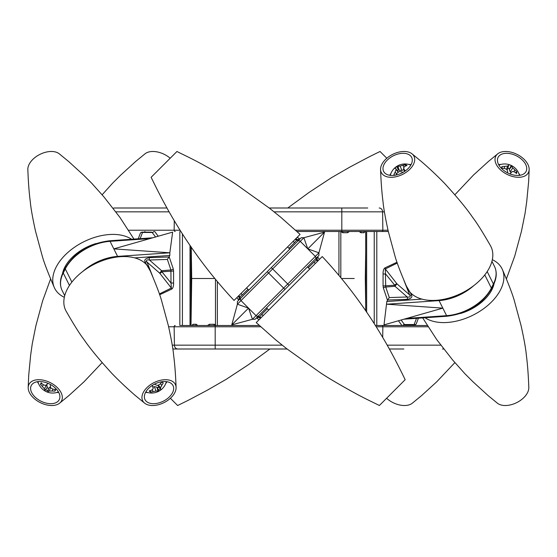 <?xml version="1.0" encoding="UTF-8"?>
<svg xmlns="http://www.w3.org/2000/svg" width="557" height="557" viewBox="0 0 557 557"><rect width="100%" height="100%" fill="white"/><g stroke="black" fill="none" stroke-linecap="round" stroke-linejoin="round"><path stroke-width="0.84" d="M322.252 256.561L256.213 322.594L275.736 339.895L286.778 348.766L319.509 372.16C326.04 376.629 336.052 382.624 349.559 390.137C363.665 398.164 373.921 402.669 379.359 405.517L405.169 379.7C395.317 359.376 386.022 341.81 371.811 319.857C357.128 297.313 340.606 276.216 322.252 256.561M234.058 300.439L300.091 234.406L280.575 217.105L269.532 208.234L236.795 184.84C230.271 180.371 220.252 174.376 206.744 166.863C192.645 158.836 182.39 154.331 176.952 151.483L151.135 177.3C160.987 197.624 170.289 215.19 184.492 237.143C199.176 259.687 215.698 280.784 234.058 300.439M315.213 263.593L314.085 262.068L316.508 260.022L317.462 261.344M340.821 231.496L340.821 277.616M215.482 325.504L215.482 279.384M241.09 293.407L242.225 294.932L239.795 296.978L238.842 295.656M238.278 296.213L239.197 297.577L238.918 300.014M239.573 299.36A1.88 1.88 45 0 0 239.795 296.978L239.197 297.577M288.951 248.311L294.59 242.567L293.059 241.439M242.225 294.932L247.962 289.299M295.307 239.19L296.63 240.144L294.59 242.567M297.229 239.545L299.666 239.259L299.012 239.914A1.88 1.88 45 0 1 296.63 240.144L297.229 239.545L295.871 238.626M315.325 259.054A1.88 1.873 -135 0 0 315.318 256.401L318.924 252.794L318.917 255.461L255.113 319.265L252.453 319.272L231.775 324.877L237.386 304.206L237.386 301.539L301.191 237.735L299.868 239.057L297.222 237.275M231.775 324.877L248.519 308.132L237.386 304.206L240.986 300.599A1.88 1.873 -135 0 1 240.986 297.946M299.012 239.914L297.598 241.327A1.88 1.873 -135 0 1 300.251 241.334L272.658 268.927L271.329 267.597M301.191 237.735L303.857 237.728L300.251 241.334L307.784 248.868L303.857 237.728L324.529 232.123L307.784 248.868L315.318 256.401L287.725 283.993L272.658 268.927L268.578 273.007L267.249 271.677M317.393 256.986L317.107 259.423L316.508 260.022A1.88 1.88 -135 0 1 316.738 257.64L317.594 256.784L319.377 259.43M261.003 317.81L259.673 316.856L261.72 314.433L263.245 315.561M257.299 317.086A1.88 1.88 -135 0 1 259.673 316.856L259.075 317.455L260.439 318.374M256.645 317.741L259.075 317.455M268.739 310.075L266.525 307.861L284.975 289.403L283.645 288.073L256.053 315.666L248.519 308.132L252.453 319.272L256.053 315.666A1.88 1.873 -135 0 0 258.706 315.673L261.825 312.554M309.727 269.087L307.513 266.866L312.205 262.173M324.529 232.123L318.924 252.794L307.784 248.868M314.085 262.068L308.341 267.701M267.353 308.689L261.72 314.433M289.786 249.139L287.572 246.925M248.798 290.134L246.584 287.913M388.32 231.496L341.817 231.496L347.812 231.496L347.477 232.729L349.545 231.496L347.477 232.729L342.84 232.729L340.821 231.594L342.84 232.729L342.987 231.496M354.224 278.5L341.552 278.5L354.224 278.5M114.491 207.998L167.009 207.998L114.491 207.998A3.92 3.391 90 0 0 113.168 208.304M367.731 207.998L269.219 207.998M190.995 325.504L191.705 278.5L190.954 278.5L214.758 278.5L191.705 278.5L191.232 247.071M364.926 231.496A1.253 1.003 -90 0 0 363.93 232.729L365.141 231.496L361.681 231.496A1.253 0.877 -90 0 0 360.811 232.729L359.223 231.496M365.698 278.5L365.295 278.5L365.698 278.5M365.141 231.496L363.93 232.729L360.811 232.729M295.551 230.222L341.817 230.222L341.817 231.496L296.944 231.496M197.777 325.504L196.189 324.271L193.07 324.271L191.859 325.504L193.07 324.271A1.253 1.003 -90 0 1 192.074 325.504L192.2 325.49M189.269 349.002L183.002 349.002M209.188 325.504L209.523 324.271L207.455 325.504L209.523 324.271L214.16 324.271L215.482 324.682L214.16 324.271L214.013 325.504M196.189 324.271A1.253 0.877 -90 0 1 195.319 325.504M180.538 325.504L259.36 325.504M375.467 325.504L427.268 325.504M287.085 349.002L172.823 349.002M403.839 349.002L389.294 349.002M443.72 349.002L442.509 349.002A3.92 3.391 -90 0 0 443.574 348.807M492.332 259.68A46.691 28.595 153.4 0 1 502.33 269.407A46.691 28.595 153.4 0 1 500.666 289.577A46.691 28.595 153.4 0 1 465.603 318.374A46.691 28.595 153.4 0 1 425.054 317.748M422.693 317.908L436.765 339.652L452.618 359.968L464.879 373.705L473.088 381.893L488.078 395.547L497.199 403.024A18.256 11.175 -26.6 0 0 513.136 404.124A18.256 11.175 -26.6 0 0 527.556 392.608A18.256 11.175 -26.6 0 0 528.802 387.219C528.335 374.743 527.521 364.09 526.365 355.255C525.787 348.8 524.04 338.955 521.108 325.72L514.369 300.85C512.558 294.319 508.548 283.84 502.33 269.407M494.17 283.283A36.658 22.447 153.4 0 1 460.583 313.473A36.658 22.447 153.4 0 0 494.17 283.283M380.577 169.781C381.044 182.257 381.858 192.91 383.014 201.745C383.592 208.2 385.34 218.045 388.271 231.28L395.01 256.15C396.821 262.681 400.831 273.16 407.049 287.593A46.691 28.595 -26.6 0 0 446.575 298.67A46.691 28.595 -26.6 0 0 489.589 267.423A46.691 28.595 -26.6 0 0 490.543 245.846C482.731 232.206 476.757 222.709 472.614 217.348C466.85 208.819 457.478 197.47 444.5 183.295C436.834 175.441 429.099 168.158 421.301 161.453L412.18 153.976A18.256 11.175 153.4 0 1 413.44 164.392A18.256 11.175 153.4 0 1 394.711 177.001A18.256 11.175 153.4 0 1 380.577 169.781A18.256 11.175 153.4 0 1 381.824 164.392A18.256 11.175 153.4 0 1 396.243 152.876A18.256 11.175 153.4 0 1 412.18 153.976M392.093 175.469A15.666 9.594 -26.6 0 0 407.515 169.14A15.666 9.594 -26.6 0 0 411.651 157.38A15.666 9.594 -26.6 0 0 403.171 153.314A15.666 9.594 -26.6 0 0 387.749 159.643A15.666 9.594 -26.6 0 0 383.62 171.396A15.666 9.594 -26.6 0 0 392.093 175.469M406.325 285.95L411.532 294.827C412.584 297.16 411.122 298.663 407.16 299.36L387.602 300.014L389.287 297.577L385.736 287.05A1.88 0.912 -18.6 0 0 383.397 288.101L383.07 285.992L394.753 285.219A1.88 0.696 136.5 0 1 396.974 283.861L394.983 286.27L385.736 287.05L385.305 268.954L396.974 283.861L409.66 294.932C410.788 296.749 409.966 297.431 407.209 296.978L394.983 286.27A1.88 0.94 -94.8 0 1 394.753 285.219L385.639 273.988L383.07 273.988C382.993 270.834 383.641 268.78 385.019 267.84L397.002 262.236M411.532 294.827A1.88 1.448 -47.3 0 1 409.66 294.932L403.874 280.248M407.16 299.36A1.88 0.891 88.1 0 0 407.209 296.978L389.287 297.577M387.602 300.014L386.816 301.539L421.969 299.116M397.28 263.057L385.305 268.954A1.88 1.622 96.6 0 1 385.019 267.84M403.936 319.203L447.243 316.216A1.88 0.836 -93.9 0 1 446.596 315.666L442.829 308.132L384.01 324.877L386.816 301.539M473.833 285.588A39.171 23.986 153.4 0 1 439.062 300.599L442.829 308.132L386.816 304.206L439.062 300.599A1.88 0.836 -93.9 0 1 438.867 300.07M402.732 325.504A1.88 1.351 143.4 0 1 404.486 324.55L414.123 324.55A1.88 0.822 90 0 0 414.582 324.877L405.085 324.877L414.582 324.877A1.88 1.789 90 0 0 415.933 324.23M411.741 324.55L411.08 324.877M416.49 318.339L414.123 324.55A1.88 1.622 18.8 0 0 416.364 323.603L418.391 318.207M412.11 324.877L411.734 325.504M394.948 175.239A8.07 4.943 153.4 0 1 394.697 175.114A8.07 4.943 153.4 0 1 394.537 175.023A8.07 4.943 153.4 0 1 393.931 174.571A15.22 12.519 -69.4 0 1 395.205 171.995A15.213 9.894 -94.6 0 1 396.138 169.627A15.213 1.483 -124.9 0 1 395.623 168.451A15.22 3.036 -139 0 0 394.655 168.346A8.07 4.943 153.4 0 1 395.595 167.413A8.07 4.943 153.4 0 1 396.688 166.564A15.22 6.273 57.2 0 1 397.97 166.39A15.213 10.082 40.3 0 1 400.149 166.118A15.213 13.459 -27.9 0 1 402.871 165.283A15.22 12.519 -69.4 0 1 405.287 164.614A8.07 4.943 153.4 0 1 407.007 165.547A15.22 9.281 124.2 0 0 404.848 166.355A15.213 6.663 101.9 0 0 403.533 167.956A15.213 1.748 71 0 1 404.438 169.906A15.22 6.273 57.2 0 1 405.419 170.86M402.829 172.496A15.22 3.036 -139 0 0 402.091 171.967A15.213 6.851 -156.1 0 0 399.522 171.472A15.213 10.221 152.6 0 0 397.19 173.074A15.22 9.281 124.2 0 0 395.888 175.072M397.301 167.754A13.598 8.327 153.4 0 1 398.22 167.225M402.906 165.345A13.598 8.327 153.4 0 1 405.322 164.858M398.199 169.488A12.574 7.701 153.4 0 1 398.791 169.14M403.874 167.1A12.574 7.701 153.4 0 1 404.257 167.009M403.888 169.46L401.91 170.47L400.149 166.118M403.999 167.33L402.871 165.283M401.91 170.47L399.125 170.254L397.97 166.39M405.489 166.07L405.287 164.614M404.382 171.57L403.533 167.956M404.793 171.298L404.438 169.906M399.125 170.254L398.387 169.85A6.475 3.969 -26.6 0 0 397.44 170.658M395.623 168.451L398.422 172.169M394.99 175.232L393.931 174.571M396.535 174.028L395.205 171.995M398.255 172.287L396.138 169.627M398.387 169.85L396.688 166.564M389.74 175.288A15.666 9.594 153.4 0 1 390.951 173.373M408.824 164.433A15.666 9.594 153.4 0 1 411.087 164.614M386.607 398.269A18.256 11.175 26.6 0 0 412.528 403.024L421.649 395.547L436.632 381.893L454.86 362.628M527.897 164.392A18.256 11.175 -153.4 0 1 529.15 169.781A18.256 11.175 -153.4 0 1 515.016 177.001A18.256 11.175 -153.4 0 1 496.28 164.392A18.256 11.175 -153.4 0 1 497.54 153.976A18.256 11.175 -153.4 0 1 513.484 152.876A18.256 11.175 -153.4 0 1 527.897 164.392M517.627 175.469A15.666 9.594 26.6 0 0 526.107 171.396A15.666 9.594 26.6 0 0 521.972 159.643A15.666 9.594 26.6 0 0 506.55 153.314A15.666 9.594 26.6 0 0 498.076 157.38A15.666 9.594 26.6 0 0 502.205 169.14A15.666 9.594 26.6 0 0 517.627 175.469M507.545 172.844A15.22 0.766 -78.4 0 0 507.692 171.995A15.213 5.02 -93.7 0 0 507.03 169.627A15.213 10.012 -139.1 0 0 504.558 168.451A15.22 9.991 -168.7 0 0 501.732 168.346A8.07 4.943 -153.4 0 1 501.725 168.291A8.07 4.943 -153.4 0 1 501.739 167.413A8.07 4.943 -153.4 0 1 501.982 166.564A15.22 13.229 3 0 1 504.851 166.39A15.213 11.425 -30.2 0 1 507.524 166.118A15.213 3.857 -64.8 0 1 508.638 165.283A15.22 0.766 -78.4 0 0 508.632 164.614A8.07 4.943 -153.4 0 1 511.284 165.547A15.22 4.003 117.5 0 1 511.702 166.355A15.213 8.258 102.7 0 1 512.746 167.956A15.213 13.243 48.8 0 1 514.835 169.906A15.22 13.229 3 0 1 516.785 171.772A8.07 4.943 -153.4 0 1 516.771 172.705A8.07 4.943 -153.4 0 1 516.534 173.554A15.22 9.991 -168.7 0 0 514.543 171.967A15.213 8.188 165.6 0 0 512.252 171.472A15.213 0.62 131.1 0 0 510.755 173.074A15.22 4.003 117.5 0 1 510.407 174.097M511.249 172.538L510.191 171.848L512.746 167.956M513.895 171.786L514.835 169.906M510.191 171.848L509.272 169.488L511.702 166.355M509.272 169.488L511.284 165.547M509.377 168.715A6.475 3.969 26.6 0 0 507.928 168.2M507.044 169.676L507.747 168.952L508.638 165.283M506.585 169.391L507.524 166.118M504.036 168.402L504.851 166.39M502.066 168.339L501.982 166.564M510.031 173.958L510.755 173.074M510.567 166.745A13.598 8.327 -153.4 0 1 511.166 167.044M515.629 172.767L516.785 171.772M498.64 164.614A15.666 9.594 -153.4 0 1 500.896 164.433M510.532 166.794A15.666 9.594 -153.4 0 1 511.131 167.093M518.769 173.373A15.666 9.594 -153.4 0 1 519.98 175.288M170.393 398.269L177.641 405.517L188.343 400.253L207.441 390.137L226.163 379.345L248.582 364.612L269.915 349.002M386.809 158.244L380.048 151.483L369.354 156.747L350.256 166.863L331.526 177.655L309.107 192.388L287.781 207.998M29.444 392.608A18.256 11.175 26.6 0 1 28.198 387.219A18.256 11.175 26.6 0 1 42.332 379.999A18.256 11.175 26.6 0 1 61.061 392.608A18.256 11.175 26.6 0 1 59.801 403.024A18.256 11.175 26.6 0 1 43.864 404.124A18.256 11.175 26.6 0 1 29.444 392.608M39.714 381.531A15.666 9.594 -153.4 0 0 31.241 385.604A15.666 9.594 -153.4 0 0 35.37 397.357A15.666 9.594 -153.4 0 0 50.791 403.686A15.666 9.594 -153.4 0 0 59.272 399.62A15.666 9.594 -153.4 0 0 55.136 387.86A15.666 9.594 -153.4 0 0 39.714 381.531M170.191 158.244A18.256 11.175 -153.4 0 0 144.82 153.976L135.699 161.453L120.709 175.107L112.5 183.295L102.14 194.776M50.617 384.595A15.22 0.947 106.7 0 1 50.332 385.437A15.213 3.53 92.3 0 0 50.631 387.769A15.213 9.566 51.2 0 0 52.887 389.106A15.22 10.214 22.2 0 0 55.623 389.427A8.07 4.943 26.6 0 1 55.422 390.297A8.07 4.943 26.6 0 1 54.99 391.056A15.22 13.452 -160.3 0 1 52.156 390.986A15.213 12.282 160 0 1 49.378 390.979A15.213 5.521 120.3 0 1 47.951 391.571A15.22 0.947 106.7 0 1 47.617 392.079A8.07 4.943 26.6 0 1 46.294 391.564A8.07 4.943 26.6 0 1 45.026 390.903A15.22 2.291 -57.5 0 1 44.964 390.206A15.213 6.768 -71.4 0 1 44.288 388.647A15.213 12.797 -116.5 0 1 42.416 386.537A15.22 13.452 -160.3 0 1 40.557 384.455A8.07 4.943 26.6 0 1 41.183 382.826A15.22 10.214 22.2 0 0 43.147 384.657A15.213 9.044 -5.6 0 0 45.535 385.437A15.213 2.284 -43.6 0 0 47.352 384.072A15.22 2.291 -57.5 0 1 47.791 383.23M47.979 390.791A13.598 8.327 26.6 0 1 47.199 390.45A13.598 8.327 26.6 0 1 45.472 389.573M41.81 383.474L40.557 384.455M46.635 384.629L47.394 387.157L47.122 387.86A6.475 3.969 -153.4 0 0 48.612 388.542L47.951 391.571M48.612 388.542L47.617 392.079M50.548 387.226L49.378 390.979M48.884 387.839L50.485 386.774M54.976 389.385L54.99 391.056M52.971 389.127L52.156 390.986M50.548 384.56L50.332 385.437M47.979 383.313L47.352 384.072M47.394 387.157L44.964 390.206M46.92 384.859L44.288 388.647M43.369 384.748L42.416 386.537M37.361 381.712A15.666 9.594 -153.4 0 0 38.572 383.627M45.507 389.531A15.666 9.594 -153.4 0 0 47.993 390.742M56.445 392.567A15.666 9.594 -153.4 0 0 58.708 392.386M176.082 387.219C175.608 374.743 174.794 364.09 173.638 355.255C173.067 348.8 171.312 338.955 168.381 325.72L161.641 300.85C159.831 294.319 155.821 283.84 149.603 269.407A46.691 28.595 153.4 0 0 110.077 258.33A46.691 28.595 153.4 0 0 67.07 289.577A46.691 28.595 153.4 0 0 66.109 311.154C73.921 324.794 79.902 334.291 84.037 339.652C89.809 348.181 99.181 359.53 112.152 373.705C119.818 381.559 127.553 388.842 135.351 395.547L144.472 403.024A18.256 11.175 -26.6 0 1 143.212 392.608A18.256 11.175 -26.6 0 1 161.948 379.999A18.256 11.175 -26.6 0 1 176.082 387.219A18.256 11.175 -26.6 0 1 174.828 392.608A18.256 11.175 -26.6 0 1 160.416 404.124A18.256 11.175 -26.6 0 1 144.472 403.024M164.559 381.531A15.666 9.594 153.4 0 0 149.137 387.86A15.666 9.594 153.4 0 0 145.008 399.62A15.666 9.594 153.4 0 0 153.481 403.686A15.666 9.594 153.4 0 0 168.903 397.357A15.666 9.594 153.4 0 0 173.032 385.604A15.666 9.594 153.4 0 0 164.559 381.531M64.327 297.32A46.691 28.595 -26.6 0 1 54.328 287.593A46.691 28.595 -26.6 0 1 55.985 267.423A46.691 28.595 -26.6 0 1 91.049 238.626A46.691 28.595 -26.6 0 1 131.598 239.252M133.965 239.092L119.894 217.348L104.041 197.032L91.773 183.295L83.564 175.107L68.574 161.453L59.46 153.976A18.256 11.175 153.4 0 0 43.516 152.876A18.256 11.175 153.4 0 0 29.103 164.392A18.256 11.175 153.4 0 0 27.85 169.781C28.316 182.257 29.131 192.91 30.294 201.745C30.865 208.2 32.619 218.045 35.544 231.28L42.283 256.15C44.094 262.681 48.111 273.16 54.328 287.593M62.481 273.717A36.658 22.447 -26.6 0 1 96.076 243.527A36.658 22.447 -26.6 0 0 62.481 273.717M151.574 232.123L152.165 232.45L142.529 232.45A1.88 0.822 -90 0 0 142.07 232.123L151.574 232.123M142.07 232.123A1.88 1.789 -90 0 0 140.719 232.77M140.162 238.661L142.529 232.45A1.88 1.622 -161.2 0 0 140.287 233.397L138.261 238.793M153.92 231.496A1.88 1.351 -36.6 0 1 152.165 232.45L155.535 236.99M159.372 293.943L171.354 288.046L159.685 273.139A1.88 0.696 -43.5 0 0 161.899 271.781L171.013 283.012L171.354 288.046A1.88 1.622 -83.4 0 1 171.64 289.16L159.65 294.764M150.327 271.05L145.119 262.173A1.88 1.448 132.7 0 1 146.992 262.068L159.685 273.139L161.669 270.73L170.922 269.95L171.013 283.012L173.582 283.012C173.659 286.166 173.011 288.22 171.64 289.16M145.119 262.173C144.068 259.841 145.53 258.337 149.492 257.64A1.88 0.891 -91.9 0 0 149.45 260.022L161.669 270.73A1.88 0.94 85.2 0 1 161.899 271.781L173.582 271.008L173.582 283.012M149.492 257.64L169.056 256.986L167.372 259.423L170.922 269.95A1.88 0.912 161.4 0 0 173.262 268.899L173.582 271.008M169.056 256.986L169.836 255.461L134.683 257.884M152.778 276.752L146.992 262.068C145.871 260.251 146.686 259.569 149.45 260.022L167.372 259.423M117.785 256.93A1.88 0.836 -93.9 0 0 117.59 256.401L169.836 252.794L169.836 255.461M149.951 238.584L110.056 241.334L113.823 248.868L172.642 232.123L169.836 252.794L113.823 248.868L117.59 256.401A39.171 23.986 -26.6 0 0 82.819 271.412M144.548 232.123L144.924 231.496M154.665 384.058A15.22 1.406 46.4 0 0 155.285 384.657A15.213 5.556 30.7 0 0 157.666 385.437A15.213 10.117 -16.4 0 0 160.075 384.072A15.22 9.838 -45.8 0 0 161.802 381.803A8.07 4.943 -26.6 0 1 162.602 382.325A8.07 4.943 -26.6 0 1 163.201 382.986A15.22 13.076 124 0 1 161.697 385.437A15.213 11.036 93.3 0 1 160.43 387.769A15.213 3.203 60.1 0 1 160.576 389.106A15.22 1.406 46.4 0 0 161.238 389.427A8.07 4.943 -26.6 0 1 158.975 391.056A15.22 4.644 -117.6 0 1 157.965 390.986A15.213 8.794 -132.8 0 1 155.974 390.979A15.213 13.354 169.4 0 1 153.175 391.571A15.22 13.076 124 0 1 150.571 392.079A8.07 4.943 -26.6 0 1 149.77 391.564A8.07 4.943 -26.6 0 1 149.172 390.903A15.22 9.838 -45.8 0 0 151.553 390.206A15.213 7.805 -70.6 0 0 153.203 388.647L152.674 386.537A15.22 4.644 -117.6 0 1 151.977 385.625M160.228 388.689A13.598 8.327 -26.6 0 1 158.418 389.782M158.982 387.178A12.574 7.701 -26.6 0 1 157.638 387.985M152.36 389.997A12.574 7.701 -26.6 0 1 151.643 390.137M152.388 385.36L152.674 386.537M152.395 385.353L153.203 388.647M152.848 387.199L154.345 386.6L155.974 390.979M152.193 389.663L153.175 391.571M154.345 386.6L156.886 387.15L157.965 390.986M156.886 387.15L158.975 391.056M157.958 385.291L160.576 389.106M158.369 385.082L160.43 387.769M160.527 383.536L161.697 385.437M161.683 381.977L163.201 382.986M157.499 387.665A6.475 3.969 153.4 0 0 158.689 386.816M150.446 390.582L150.571 392.079M145.565 392.386A15.666 9.594 153.4 0 0 147.828 392.567M165.701 383.627A15.666 9.594 153.4 0 0 166.912 381.712M338.941 275.353L338.941 231.496M217.362 281.647L217.362 325.504M238.709 300.216L236.927 297.57M248.519 308.132L240.986 300.599L268.578 273.007L283.645 288.073L287.725 283.993L289.055 285.323M318.026 260.787L317.107 259.423M259.089 319.725L256.436 317.943M388.027 230.222L382.861 230.222L382.582 211.841L341.817 211.841L341.817 230.222L382.861 230.222A1.253 1.086 90 0 1 381.775 231.496M365.698 305.09L365.295 278.5L365.698 251.91M175.225 231.496A1.253 1.086 -90 0 1 174.139 230.222L180.036 230.222M128.59 230.222L174.139 230.222L174.278 220.802M341.817 207.998L341.817 211.841L274.114 211.841M384.414 211.841L382.582 211.841A3.92 3.391 -90 0 0 379.192 207.998M169.14 211.841L115.87 211.841M381.775 325.504A1.253 1.086 90 0 1 382.861 326.778L376.267 326.778M428.061 326.778L382.861 326.778L382.701 337.347M175.225 325.504A1.253 1.086 90 0 0 174.139 326.778L168.632 326.778M215.183 325.504L215.183 326.778L174.139 326.778L174.418 345.159L282.19 345.159M260.753 326.778L215.183 326.778L215.183 349.002M387.171 345.159L440.789 345.159M172.238 345.159L174.418 345.159A3.92 3.391 -90 0 0 177.808 349.002M366.638 231.496L366.638 312.192M374.234 323.582L374.234 231.496M376.804 231.496L376.804 325.504M387.477 300.216L383.397 288.101M383.07 285.992L383.07 273.988M401.117 320.01L404.486 324.55M401.945 325.504L398.436 320.769M406.701 318.416L446.596 315.666A39.171 23.986 -26.6 0 0 491.358 288.073L493.398 283.993A39.171 23.986 -26.6 0 0 494.512 266.476C497.116 271.99 496.76 278.11 493.453 284.836A1.88 1.149 -153.4 0 0 493.398 283.993L487.187 271.572M493.453 284.836L491.413 288.916A1.88 1.149 -153.4 0 0 491.358 288.073L484.778 274.921M190.014 325.504L190.014 245.317M182.418 233.961L182.418 325.504M179.848 325.504L179.848 231.496M154.707 231.496L158.216 236.231M71.874 282.079L65.294 268.927A39.171 23.986 153.4 0 1 110.056 241.334A1.88 0.836 -93.9 0 0 109.409 240.784C89.343 243.388 74.624 252.488 65.246 268.084A1.88 1.149 -153.4 0 0 65.294 268.927L63.254 273.007A1.88 1.149 -153.4 0 1 63.206 272.164L65.246 268.084M69.465 285.428L63.254 273.007A39.171 23.986 153.4 0 0 62.14 290.524L64.716 295.67M169.175 256.784L173.262 268.899M365.698 231.496L365.698 310.827M414.582 324.877A1.88 1.88 0 0 0 416.364 323.603M491.413 288.916C482.028 304.512 467.309 313.612 447.243 316.216M494.512 266.476L491.935 261.33M410.822 165.095A15.248 15.248 0 0 0 390.283 175.364M506.404 278.918L514.717 256.15L521.456 231.28L525.084 213.234L526.706 201.745L528.642 181.603L529.15 169.781M454.86 194.776L473.436 175.107L488.426 161.453L497.54 153.976M519.437 175.364A15.248 15.248 0 0 0 498.905 165.095M50.596 278.918L42.631 300.85L35.892 325.72L32.264 343.766L30.635 355.255L28.706 375.397L28.198 387.219M102.14 362.628L83.912 381.893L68.922 395.547L59.801 403.024M37.904 381.636A15.248 15.248 0 0 0 58.443 391.905M190.954 325.504L190.954 246.674M63.206 272.164C59.891 278.89 59.543 285.01 62.14 290.524M152.715 237.797L109.409 240.784M145.83 391.905A15.248 15.248 0 0 0 166.369 381.636"/></g></svg>
